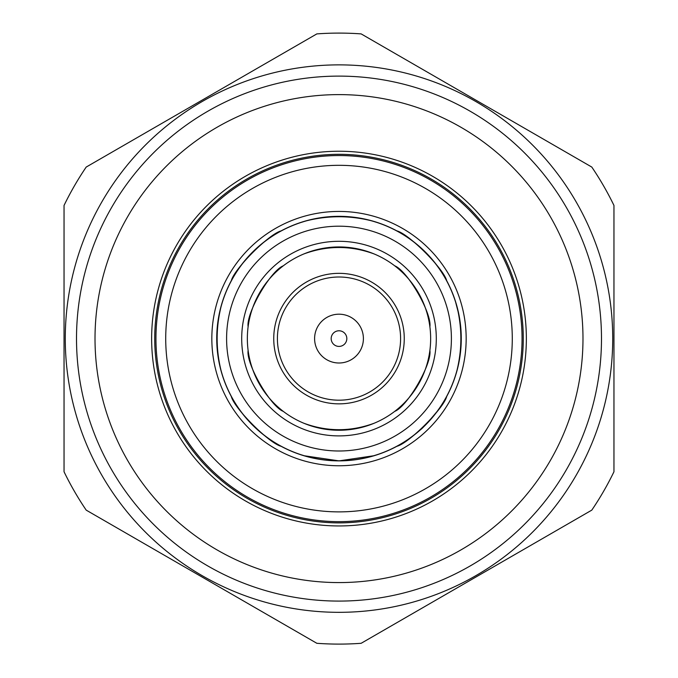 <?xml version="1.0" encoding="UTF-8"?>
<svg xmlns="http://www.w3.org/2000/svg" width="678" height="678" viewBox="0 0 678 678"><rect width="100%" height="100%" fill="white"/><g stroke="black" fill="none" stroke-linecap="round" stroke-linejoin="round"><path stroke-width="1.02" d="M154.72 338.602A184.28 184.28 0 0 1 431.14 179.009A184.28 184.28 0 0 1 431.14 498.186A184.28 184.28 0 0 1 154.72 338.602M76.512 338.602A262.488 262.488 0 0 1 470.244 111.277A262.488 262.488 0 0 1 470.244 565.918A262.488 262.488 0 0 1 76.512 338.602M283.311 265.81C270.53 270.691 245.961 313.253 248.114 326.762C245.961 313.253 270.53 270.691 283.311 265.81A91.649 91.649 0 0 1 303.812 253.97C327.271 245.351 350.729 245.351 374.188 253.97C350.729 245.351 327.271 245.351 303.812 253.97M257.538 247.538L255.284 249.614M220.079 310.592L219.409 313.575M429.886 350.433C432.039 363.942 407.47 406.503 394.689 411.385C407.47 406.503 432.039 363.942 429.886 350.433A91.649 91.649 0 0 0 374.188 253.97M420.462 429.657C421.58 429.394 427.004 423.479 436.725 411.919M457.921 366.603L458.591 363.62M248.114 350.433C245.961 363.942 270.53 406.503 283.311 411.385C270.53 406.503 245.961 363.942 248.114 350.433M219.409 363.62L220.079 366.603M255.284 427.581L257.538 429.657M394.689 265.81C407.47 270.691 432.039 313.253 429.886 326.762C432.039 313.253 407.47 270.691 394.689 265.81M458.591 313.575L455.675 302.363M422.716 249.614L420.462 247.538M377.129 222.52L374.205 221.604M303.795 221.604L300.871 222.52M374.188 423.225C350.729 431.844 327.271 431.844 303.812 423.225C327.271 431.844 350.729 431.844 374.188 423.225A91.649 91.649 0 0 0 394.689 411.385M300.871 454.675L303.795 455.591M273.743 338.602A65.258 65.258 0 0 1 371.629 282.082A65.258 65.258 0 0 1 371.629 395.113A65.258 65.258 0 0 1 273.743 338.602M248.114 326.762A91.649 91.649 0 0 0 303.812 423.225M247.351 338.602A91.649 91.649 0 0 0 339 430.25A91.649 91.649 0 0 0 430.649 338.602A91.649 91.649 0 0 0 339 246.945A91.649 91.649 0 0 0 247.351 338.602M339 460.777A122.176 122.176 0 0 0 444.81 277.514A122.176 122.176 0 0 0 233.19 277.514A122.176 122.176 0 0 0 339 460.777M339 450.997A112.404 112.404 0 0 0 436.344 282.395A112.404 112.404 0 0 0 241.656 282.395A112.404 112.404 0 0 0 339 450.997M339 435.895A97.293 97.293 0 0 0 423.258 289.947A97.293 97.293 0 0 0 254.742 289.947A97.293 97.293 0 0 0 339 435.895M346.822 338.602A7.822 7.822 0 0 1 339 346.416A7.822 7.822 0 0 1 331.178 338.602A7.822 7.822 0 0 1 339 330.779A7.822 7.822 0 0 1 346.822 338.602M339 400.19A61.588 61.588 0 0 0 392.342 307.804A61.588 61.588 0 0 0 285.658 307.804A61.588 61.588 0 0 0 339 400.19M339 363.001A24.408 24.408 0 0 0 360.137 326.398A24.408 24.408 0 0 0 317.863 326.398A24.408 24.408 0 0 0 339 363.001M231.308 396.503C234.419 408.58 269.013 443.183 281.099 446.294C269.013 443.183 234.419 408.58 231.308 396.503M396.901 230.901C408.987 234.012 443.582 268.615 446.692 280.692C443.582 268.615 408.987 234.012 396.901 230.901M231.308 280.692C234.419 268.615 269.013 234.012 281.099 230.901C269.013 234.012 234.419 268.615 231.308 280.692M396.901 446.294C408.987 443.183 443.582 408.58 446.692 396.503C443.582 408.58 408.987 443.183 396.901 446.294M303.795 455.692L339 460.87L374.205 455.692L339 460.87L303.795 455.692M303.795 221.503C327.262 215.163 350.738 215.163 374.205 221.503C350.738 215.163 327.262 215.163 303.795 221.503M221.901 303.388C215.562 326.864 215.562 350.331 221.901 373.807C215.562 350.331 215.562 326.864 221.901 303.388M456.099 303.388C462.438 326.864 462.438 350.331 456.099 373.807C462.438 350.331 462.438 326.864 456.099 303.388M361.154 643.295L591.801 510.127A305.498 305.498 0 0 0 613.954 471.761L613.954 205.434A305.498 305.498 0 0 0 591.801 167.068L361.154 33.9A305.498 305.498 0 0 0 316.846 33.9L86.199 167.068A305.498 305.498 0 0 0 64.046 205.434L64.046 471.761A305.498 305.498 0 0 0 86.199 510.127L316.846 643.295A305.498 305.498 0 0 0 361.154 643.295M339 612.327A273.734 273.734 0 0 0 576.054 201.73A273.734 273.734 0 0 0 101.946 201.73A273.734 273.734 0 0 0 339 612.327M339 582.58A243.987 243.987 0 0 0 550.299 216.604A243.987 243.987 0 0 0 127.701 216.604A243.987 243.987 0 0 0 339 582.58M339 521.653A183.06 183.06 0 0 0 497.533 247.072A183.06 183.06 0 0 0 180.467 247.072A183.06 183.06 0 0 0 339 521.653M339 511.882A173.28 173.28 0 0 0 489.067 251.962A173.28 173.28 0 0 0 188.933 251.962A173.28 173.28 0 0 0 339 511.882M339 465.761A127.159 127.159 0 0 0 449.124 275.014A127.159 127.159 0 0 0 228.876 275.014A127.159 127.159 0 0 0 339 465.761M339 460.87A122.277 122.277 0 0 0 444.895 277.463A122.277 122.277 0 0 0 233.105 277.463A122.277 122.277 0 0 0 339 460.87M339 525.95A187.348 187.348 0 0 0 501.254 244.919A187.348 187.348 0 0 0 176.746 244.919A187.348 187.348 0 0 0 339 525.95"/></g></svg>
